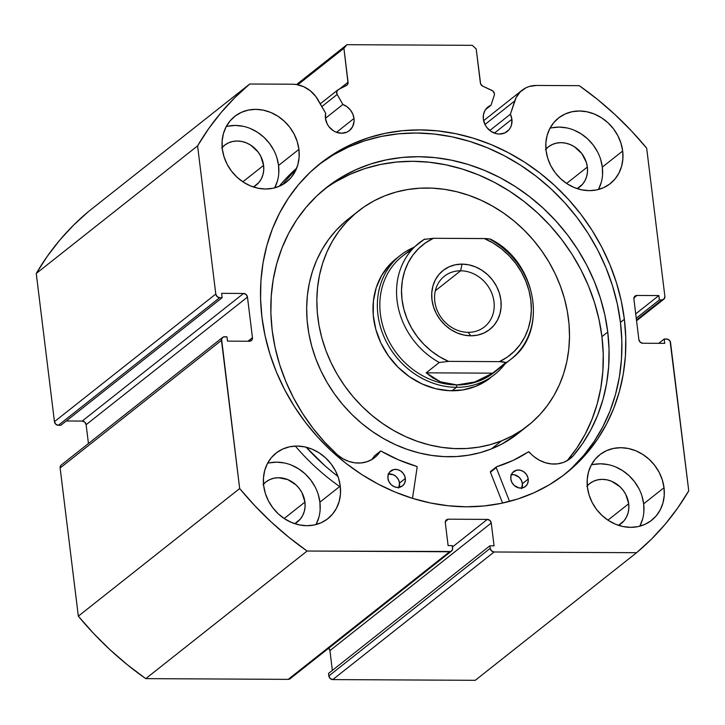 <?xml version="1.0" encoding="UTF-8"?>
<svg xmlns="http://www.w3.org/2000/svg" width="725" height="725" viewBox="0 0 725 725"><rect width="100%" height="100%" fill="white"/><g stroke="black" fill="none" stroke-linecap="round" stroke-linejoin="round"><path stroke-width="1.09" d="M60.837 465.432L60.13 467.987L221.478 340.378A3.797 3.317 -128.3 0 1 222.602 337.424A3.797 3.317 -128.3 0 1 224.514 336.781L226.952 336.79L227.487 341.14L249.418 341.248A3.797 3.317 -128.3 0 0 251.33 340.605A3.797 3.317 -128.3 0 0 252.454 337.642L247.905 341.239L252.454 337.642L247.47 297.096L86.13 424.696L88.441 443.528L86.13 424.696A3.797 3.317 51.7 0 0 82.206 421.062L84.798 422.131L86.13 424.696L247.47 297.096A3.797 3.317 -128.3 0 0 243.546 293.462L82.206 421.062L66.265 420.98L82.206 421.062L243.546 293.462L221.614 293.344L222.149 297.694L60.809 425.294L222.149 297.694L219.711 297.676L58.372 425.285L60.809 425.294L58.372 425.285A3.797 3.317 51.7 0 1 54.447 421.642L215.787 294.042L54.447 421.642L55.78 424.207L58.372 425.285L219.711 297.676A3.797 3.317 -128.3 0 1 215.787 294.042L197.59 145.87L36.25 273.47L54.447 421.642L36.25 273.47A303.893 265.268 51.7 0 1 88.405 211.6L249.744 84L88.405 211.6L73.47 225.239L59.749 240.147L47.324 256.26L36.25 273.47L197.59 145.87A303.893 265.268 -128.3 0 1 249.744 84L292.619 84.218A28.357 24.759 -128.3 0 1 318.094 99.941L325.679 113.263A15.578 13.594 -128.3 0 0 325.443 118.329L327.229 124.02L328.86 126.594L333.301 130.708L335.938 132.095L341.538 133.246L346.867 132.149L349.16 130.79L352.604 126.712L354.072 121.374L353.99 118.474L336.5 132.312L353.99 118.474L352.785 114.015L350.365 109.955L346.967 106.675L342.889 104.482L325.443 118.284L342.889 104.482L337.17 94.449L321.864 106.557L337.17 94.449A3.797 3.317 -128.3 0 1 337.787 89.954A3.797 3.317 -128.3 0 1 338.267 89.646L346.468 85.459A3.797 3.317 -128.3 0 0 346.949 85.151A3.797 3.317 -128.3 0 0 348.072 82.188L339.336 89.102L348.072 82.188L343.913 48.294L346.949 44.687L296.561 84.544L346.949 44.687L472.274 45.331L476.198 48.965L480.358 82.858A3.797 3.317 -128.3 0 0 482.768 86.157L492.012 90.426A3.797 3.317 -128.3 0 1 494.423 93.715A3.797 3.317 -128.3 0 1 494.287 95.247A3.797 3.317 51.7 0 0 494.423 93.715L492.9 90.988L482.768 86.157L480.621 83.873L476.198 48.965L472.274 45.331L346.949 44.687L343.913 48.294L348.054 83.203L347.221 84.907L338.267 89.646L336.717 91.676L337.17 94.449L342.889 104.482A15.578 13.594 -128.3 0 1 353.99 118.474A15.578 13.594 -128.3 0 1 349.377 130.618A15.578 13.594 -128.3 0 1 334.733 131.533A15.578 13.594 -128.3 0 1 325.443 118.329L325.679 113.263L315.892 96.588L310.336 90.815L303.639 86.674L296.326 84.508L292.619 84.218L249.744 84L234.818 97.63L221.098 112.547L208.664 128.66L197.59 145.87L215.787 294.042L217.119 296.607L219.711 297.676L222.149 297.694L221.614 293.344L243.546 293.462L246.138 294.531L247.47 297.096L252.454 337.642L251.747 340.197L249.418 341.248L227.487 341.14L226.952 336.79L223.218 337.053L221.569 339.001L239.667 488.55L254.983 505.896L271.386 522.154L288.795 537.225L307.092 551.036L450.859 551.489L452.509 549.541L452.291 545.617L448.113 545.599L445.313 522.788L446.02 520.233L448.349 519.191L487.336 519.39L489.928 520.459L491.26 523.024L494.06 545.834L489.892 545.807L490.2 548.345L491.532 550.909L494.124 551.988L636.595 552.704L651.53 539.074L665.251 524.157L677.676 508.044L688.75 490.834L670.118 341.276L667.997 339.309L664.191 339.01L664.725 343.36L642.794 343.242L640.202 342.173L638.87 339.608L633.895 299.062L634.592 296.507L636.931 295.456L658.862 295.564L659.397 299.914L661.834 299.923L664.163 298.872L664.87 296.326L646.673 148.154L631.357 130.808L614.954 114.55L597.554 99.47L579.257 85.668L536.382 85.45L529.241 86.492L525.951 87.807L520.26 91.885L516.118 97.603L510.409 114.206A15.578 13.594 -128.3 0 1 511.895 119.281A15.578 13.594 -128.3 0 1 507.282 131.424A15.578 13.594 -128.3 0 1 492.638 132.331A15.578 13.594 -128.3 0 1 483.348 119.136L483.457 114.677L484.88 110.635L487.481 107.391L491.024 105.234L494.287 95.247L491.024 105.234L485.542 109.566L491.024 105.234A15.578 13.594 -128.3 0 0 487.961 106.992A15.578 13.594 -128.3 0 0 483.348 119.136L485.134 124.818L486.765 127.392L491.206 131.506L496.625 133.753L499.443 134.052L504.772 132.947L509.004 129.757L510.5 127.509L511.506 124.954L511.895 119.281L494.405 133.11L511.895 119.281L510.409 114.206L514.741 100.938L484.962 124.492L514.741 100.938A28.357 24.759 -128.3 0 1 522.109 90.235A28.357 24.759 -128.3 0 1 536.382 85.45L579.257 85.668A303.893 265.268 -128.3 0 1 646.673 148.154L664.87 296.326A3.797 3.317 -128.3 0 1 663.747 299.28A3.797 3.317 -128.3 0 1 661.834 299.923L636.459 319.988L661.834 299.923L659.397 299.914L636.242 318.221L659.397 299.914L658.862 295.564L635.707 313.88L658.862 295.564L636.931 295.456L633.949 297.812L636.931 295.456A3.797 3.317 -128.3 0 0 635.018 296.099L634.964 296.135M489.801 130.5L510.409 114.206L489.801 130.5M624.37 319.272A197.717 172.595 -128.3 0 1 565.817 473.434A197.717 172.595 -128.3 0 1 379.882 484.998A197.717 172.595 -128.3 0 1 261.97 317.432L260.574 298.963L260.937 280.684L263.057 262.767L266.909 245.385L272.464 228.71L279.66 212.896L288.423 198.097L298.682 184.449L310.336 172.097L323.268 161.158L337.352 151.724L352.45 143.903L368.427 137.759L385.129 133.346L402.384 130.727L420.038 129.911L437.909 130.908L455.826 133.708L473.633 138.285L491.133 144.601L508.18 152.594L524.601 162.173L540.234 173.266L554.933 185.754L568.563 199.511L580.979 214.419L592.071 230.333L601.723 247.089L609.852 264.534L616.377 282.487L621.234 300.793L624.37 319.272L625.766 337.741L625.403 356.02L623.283 373.937L619.431 391.319L613.885 407.994L606.689 423.808L597.917 438.607L587.658 452.255L576.013 464.607L563.08 475.546L548.997 484.98L533.89 492.801L517.913 498.945L501.22 503.358L483.956 505.978L466.311 506.793L448.44 505.796L430.514 502.996L412.715 498.41L395.207 492.103L378.16 484.11L361.739 474.531L346.106 463.438L331.407 450.95L317.786 437.184L305.361 422.276L294.278 406.372L284.617 389.615L276.488 372.17L269.972 354.217L265.114 335.911L261.97 317.432A197.717 172.595 -128.3 0 1 320.522 163.27A197.717 172.595 -128.3 0 1 506.467 151.697A197.717 172.595 -128.3 0 1 624.37 319.272L620.446 322.38L624.37 319.272M563.842 474.966A197.717 172.595 51.7 0 0 620.446 322.38A197.717 172.595 51.7 0 0 503.784 155.449A197.717 172.595 51.7 0 0 318.574 164.838M316.018 524.556A41.787 36.477 51.7 0 0 319.906 502.171L340.261 486.076A41.787 36.477 -128.3 0 1 327.881 518.656A41.787 36.477 -128.3 0 1 288.586 521.103A41.787 36.477 -128.3 0 1 263.673 485.687L263.456 477.92L264.716 470.462L267.407 463.592L271.431 457.584L276.624 452.663L282.795 449.011L289.701 446.781L297.078 446.056L304.636 446.863L312.103 449.165L319.172 452.871L325.588 457.856L331.089 463.918L335.476 470.824L338.566 478.301L340.261 486.076L340.478 493.843L339.218 501.301L336.518 508.171L332.503 514.179L327.301 519.1L321.139 522.752L314.233 524.982L306.856 525.707L299.289 524.9L291.831 522.598L284.753 518.882L278.346 513.907L272.845 507.844L268.458 500.939L265.359 493.462L263.673 485.687A41.787 36.477 -128.3 0 1 276.044 453.107A41.787 36.477 -128.3 0 1 315.339 450.66A41.787 36.477 -128.3 0 1 340.261 486.076L319.906 502.171L318.221 494.396M639.767 526.205A41.787 36.477 51.7 0 0 643.664 503.812L664.018 487.717A41.787 36.477 -128.3 0 1 651.639 520.296A41.787 36.477 -128.3 0 1 612.344 522.743A41.787 36.477 -128.3 0 1 587.431 487.327L587.205 479.56L588.473 472.102L591.165 465.242L595.189 459.224L600.382 454.303L606.544 450.66L613.45 448.431L620.827 447.697L628.394 448.503L635.861 450.805L642.93 454.521L649.337 459.505L654.847 465.559L659.224 472.464L662.324 479.95L664.018 487.717L664.236 495.483L662.967 502.942L660.276 509.811L656.252 515.819L651.059 520.749L644.897 524.393L637.991 526.622L630.614 527.347L623.047 526.549L615.579 524.248L608.511 520.532L602.103 515.548L596.593 509.485L592.216 502.588L589.117 495.103L587.431 487.327A41.787 36.477 -128.3 0 1 599.802 454.747A41.787 36.477 -128.3 0 1 639.097 452.309A41.787 36.477 -128.3 0 1 664.018 487.717L643.664 503.812L641.978 496.036M274.675 187.857A41.787 36.477 51.7 0 0 278.563 165.463L298.917 149.377A41.787 36.477 -128.3 0 1 286.547 181.957A41.787 36.477 -128.3 0 1 247.243 184.395A41.787 36.477 -128.3 0 1 222.33 148.988L222.113 141.221L223.373 133.762L226.064 126.893L230.088 120.885L235.281 115.955L241.452 112.312L248.358 110.082L255.735 109.357L263.302 110.155L270.76 112.457L277.829 116.172L284.245 121.157L289.746 127.219L294.132 134.116L297.223 141.602L298.917 149.377L299.135 157.135L297.875 164.602L295.184 171.462L291.16 177.48L285.967 182.401L279.796 186.044L272.89 188.273L265.513 189.007L257.946 188.201L250.487 185.899L243.41 182.183L237.002 177.199L231.502 171.145L227.115 164.24L224.016 156.754L222.33 148.988A41.787 36.477 -128.3 0 1 234.701 116.408A41.787 36.477 -128.3 0 1 273.996 113.961A41.787 36.477 -128.3 0 1 298.917 149.377L278.563 165.463L276.877 157.697M598.433 189.497A41.787 36.477 51.7 0 0 602.321 167.113L622.675 151.017A41.787 36.477 -128.3 0 1 610.296 183.597A41.787 36.477 -128.3 0 1 571.001 186.044A41.787 36.477 -128.3 0 1 546.088 150.628L545.871 142.861L547.13 135.403L549.822 128.533L553.846 122.525L559.038 117.604L565.21 113.952L572.116 111.722L579.493 110.998L587.051 111.804L594.518 114.106L601.587 117.822L608.003 122.797L613.504 128.86L617.89 135.765L620.981 143.242L622.675 151.017L622.893 158.784L621.633 166.243L618.933 173.112L614.918 179.12L609.716 184.041L603.553 187.693L596.648 189.923L589.271 190.648L581.704 189.841L574.245 187.539L567.168 183.824L560.76 178.848L555.259 172.786L550.873 165.88L547.774 158.403L546.088 150.628A41.787 36.477 -128.3 0 1 558.458 118.048A41.787 36.477 -128.3 0 1 597.753 115.601A41.787 36.477 -128.3 0 1 622.675 151.017L602.321 167.113L600.635 159.337M545.427 149.685L548.598 146.686L552.35 144.465L556.555 143.106L561.05 142.662L565.654 143.151L570.203 144.556L574.508 146.812L581.767 153.537L586.326 162.3L587.35 167.04A25.447 22.212 -128.3 0 1 579.819 186.878A25.447 22.212 -128.3 0 1 577.182 188.636L582.628 184.15L585.075 180.489L586.715 176.311L587.486 171.762L587.35 167.04L566.597 183.452L587.35 167.04A25.447 22.212 -128.3 0 0 572.179 145.462A25.447 22.212 -128.3 0 0 548.245 146.958A25.447 22.212 -128.3 0 0 545.925 149.114M221.678 148.036L224.841 145.036L228.593 142.816L232.797 141.457L237.292 141.012L241.905 141.502L246.446 142.907L250.759 145.172L258.009 151.897L260.683 156.102L263.601 165.391A25.447 22.212 -128.3 0 1 256.061 185.238A25.447 22.212 -128.3 0 1 253.424 186.987L258.87 182.51L261.317 178.848L262.958 174.662L263.728 170.121L263.601 165.391L242.839 181.812L263.601 165.391A25.447 22.212 -128.3 0 0 248.421 143.822A25.447 22.212 -128.3 0 0 224.487 145.308A25.447 22.212 -128.3 0 0 222.167 147.474M586.77 486.384L589.933 483.385L593.693 481.164L597.898 479.805L602.393 479.361L606.997 479.85L611.547 481.255L619.757 486.548L623.11 490.245L625.784 494.441L628.693 503.739A25.447 22.212 -128.3 0 1 621.162 523.577A25.447 22.212 -128.3 0 1 618.525 525.335L623.971 520.858L626.418 517.197L628.058 513.01L628.829 508.47L628.693 503.739L607.94 520.151L628.693 503.739A25.447 22.212 -128.3 0 0 613.522 482.17A25.447 22.212 -128.3 0 0 589.579 483.657A25.447 22.212 -128.3 0 0 587.268 485.813M263.012 484.735L266.184 481.735L269.936 479.515L274.141 478.165L278.636 477.721L287.789 479.606L295.999 484.907L299.353 488.596L302.026 492.801L304.935 502.09A25.447 22.212 -128.3 0 1 297.404 521.937A25.447 22.212 -128.3 0 1 294.767 523.695L300.213 519.209L302.66 515.548L304.301 511.37L305.071 506.82L304.935 502.09L284.182 518.511L304.935 502.09A25.447 22.212 -128.3 0 0 289.764 480.521A25.447 22.212 -128.3 0 0 265.83 482.016A25.447 22.212 -128.3 0 0 263.51 484.173M222.602 337.424L61.253 465.024A3.797 3.317 51.7 0 0 60.13 467.987L221.478 340.378L239.667 488.55L78.327 616.159L60.13 467.987L78.327 616.159L93.643 633.505L110.046 649.754L127.446 664.834L145.743 678.636L288.224 679.361L290.553 678.31M328.588 648.059L329.92 650.624L332.349 670.408L329.92 650.624L491.26 523.024L494.06 545.834L489.892 545.807L490.2 548.345L328.851 675.945L330.192 678.509L332.784 679.588L475.256 680.313L332.784 679.588L494.124 551.988L636.595 552.704L475.256 680.313L636.595 552.704A303.893 265.268 -128.3 0 0 688.75 490.834L670.553 342.662A3.797 3.317 -128.3 0 0 666.628 339.028L664.191 339.01L664.725 343.36L642.794 343.242A3.797 3.317 -128.3 0 1 638.87 339.608L633.895 299.062A3.797 3.317 -128.3 0 1 635.018 296.099M328.543 673.416L328.851 675.945L328.543 673.416L489.892 545.807L328.543 673.416M449.563 551.761L288.224 679.361L145.743 678.636L307.092 551.036L449.563 551.761L288.224 679.361A3.797 3.317 51.7 0 0 290.136 678.718L451.476 551.118A3.797 3.317 -128.3 0 1 449.563 551.761M598.587 189.207L601.279 182.337M602.538 174.879L602.321 167.113A41.787 36.477 51.7 0 0 549.976 128.243M597.536 151.86L593.15 144.955L587.649 138.892L581.242 133.907L574.164 130.201M566.705 127.899L559.138 127.093L551.761 127.817M274.829 187.558L277.521 180.697M278.79 173.23L278.563 165.463A41.787 36.477 51.7 0 0 226.227 126.594M273.778 150.211L269.401 143.305L263.891 137.252L257.484 132.267L250.406 128.552M242.947 126.25L235.38 125.452L228.003 126.177M639.93 525.906L642.622 519.037M643.882 511.578L643.664 503.812A41.787 36.477 51.7 0 0 591.319 464.942M638.879 488.559L634.493 481.654L628.992 475.6L622.576 470.616L615.507 466.9M608.048 464.598L600.481 463.792L593.104 464.517M316.173 524.266L318.864 517.396M320.124 509.938L319.906 502.171A41.787 36.477 51.7 0 0 267.561 463.293M315.121 486.91L310.735 480.013L305.234 473.951L298.827 468.966L291.749 465.26M284.291 462.949L276.723 462.151L269.347 462.876M343.913 48.294L297.794 84.771L343.913 48.294M658.735 343.324L664.191 339.01L658.735 343.324M451.476 551.118A3.797 3.317 -128.3 0 0 452.599 548.154L452.291 545.617L448.113 545.599L445.313 522.788A3.797 3.317 -128.3 0 1 446.437 519.825A3.797 3.317 -128.3 0 1 448.349 519.191L445.377 521.538L448.349 519.191L487.336 519.39L452.454 546.976L487.336 519.39A3.797 3.317 -128.3 0 1 491.26 523.024L329.92 650.624A3.797 3.317 51.7 0 0 328.724 648.195M332.784 679.588L494.124 551.988A3.797 3.317 -128.3 0 1 490.2 548.345L328.851 675.945A3.797 3.317 51.7 0 0 332.784 679.588M572.088 467.707L583.734 455.354L593.993 441.715L602.765 426.916L609.961 411.102L615.507 394.418L619.358 377.036L621.479 359.12L621.842 340.841L620.446 322.38L617.301 303.902L612.453 285.596L605.928 267.634L597.799 250.188L588.147 233.432L577.055 217.527L564.639 202.619L551.009 188.853L536.31 176.374L520.677 165.282L504.256 155.694L487.209 147.71L469.7 141.393L451.902 136.808L433.985 134.007L416.105 133.01L398.46 133.826L381.205 136.454L364.503 140.858L348.526 147.003L333.428 154.833L319.344 164.258M239.667 488.55L78.327 616.159A303.893 265.268 51.7 0 0 145.743 678.636L307.092 551.036A303.893 265.268 -128.3 0 1 239.667 488.55M490.1 378.097L490.299 377.942A75.971 66.319 -128.3 0 1 475.654 386.389L487.164 380.253L490.517 377.77M501.637 440.827A136.753 119.371 -128.3 0 1 339.517 378.16A136.753 119.371 -128.3 0 1 358.34 211.093A136.753 119.371 -128.3 0 1 384.712 195.877A136.753 119.371 -128.3 0 1 546.831 258.544A136.753 119.371 -128.3 0 1 527.999 425.611A136.753 119.371 -128.3 0 1 501.637 440.827L491.459 448.875L501.637 440.827L490.372 444.606L478.663 447.171L466.601 448.494L454.321 448.567L441.933 447.379L429.553 444.96L417.31 441.317L405.311 436.486L393.684 430.514L382.528 423.472L371.952 415.416L362.065 406.417L352.966 396.575L344.728 385.981L337.442 374.734L331.171 362.944L325.978 350.728L321.918 338.194L319.018 325.471L317.323 312.683L316.834 299.951L317.568 287.39L319.507 275.128L322.634 263.284L326.93 251.965L332.34 241.298L338.811 231.366L346.296 222.267L354.715 214.102L363.977 206.933L374.009 200.843L384.712 195.877L395.968 192.098L407.686 189.533L419.739 188.21L432.018 188.137L444.407 189.325L456.786 191.744L469.03 195.387L481.028 200.218L492.665 206.19L503.821 213.232L514.388 221.288L524.275 230.287L533.382 240.129L541.62 250.723L548.907 261.97L555.178 273.76L560.362 285.976L564.431 298.51L567.322 311.233L569.025 324.021L569.506 336.753L568.781 349.314L566.841 361.576L563.706 373.42L559.419 384.73L554.009 395.406L547.529 405.338L540.043 414.437L531.633 422.603L522.362 429.771L512.33 435.861L501.637 440.827M358.34 211.093L348.172 219.14A136.753 119.371 51.7 0 0 329.34 386.208A136.753 119.371 51.7 0 0 491.459 448.875L502.153 443.908L517.931 433.577M344.538 222.149L336.119 230.314L328.642 239.413L322.163 249.346L316.752 260.012L312.457 271.331L309.33 283.176L307.391 295.438L306.657 307.989L307.146 320.731L308.85 333.518L311.741 346.242L315.801 358.775L320.994 370.992L327.265 382.782L334.551 394.028L342.789 404.623L351.897 414.464L361.775 423.463L372.351 431.52L383.507 438.562L395.143 444.534L407.133 449.364L419.385 453.007L431.756 455.427L444.144 456.614L456.433 456.542L468.486 455.218L480.204 452.654L491.459 448.875A136.753 119.371 51.7 0 0 517.822 433.659L527.999 425.611M398.27 257.094L389.352 264.969L381.595 275.545L376.202 287.762L373.393 301.147L373.257 315.203L375.804 329.377L380.951 343.124L388.482 355.921L398.116 367.276L409.48 376.755L422.14 383.978L435.607 388.691L449.364 390.693L462.885 389.914L475.654 386.389A75.971 66.319 -128.3 0 1 385.582 351.58A75.971 66.319 -128.3 0 1 396.04 258.762M460.611 270.797A32.29 28.184 51.7 0 0 434.801 301.419A32.29 28.184 51.7 0 0 468.169 332.34L470.833 335.802A37.609 32.824 -128.3 0 1 431.964 299.788A37.609 32.824 -128.3 0 1 462.024 264.118L460.611 270.797L435.317 290.798L460.611 270.797A32.29 28.184 -128.3 0 1 491.487 292.483A32.29 28.184 -128.3 0 1 484.427 326.893A32.29 28.184 -128.3 0 1 468.169 332.34A32.29 28.184 -128.3 0 1 437.302 310.653A32.29 28.184 -128.3 0 1 444.362 276.243A32.29 28.184 -128.3 0 1 460.611 270.797L462.024 264.118L455.391 264.77L449.174 266.782L443.618 270.062L438.942 274.494L435.326 279.904L432.907 286.085L431.765 292.791L431.964 299.788L433.487 306.784L436.269 313.517L440.22 319.725L445.168 325.181L450.941 329.667L457.303 333.002L464.018 335.077L470.833 335.802L477.467 335.149L483.684 333.138L489.239 329.857L493.906 325.425L497.531 320.015L499.951 313.834L501.093 307.119L500.893 300.132L499.371 293.136L496.589 286.402L492.638 280.194L487.689 274.739L481.917 270.253L475.555 266.909L468.839 264.843L462.024 264.118A37.609 32.824 -128.3 0 1 500.893 300.132A37.609 32.824 -128.3 0 1 470.833 335.802L468.169 332.34A32.29 28.184 51.7 0 0 493.988 301.718A32.29 28.184 51.7 0 0 460.611 270.797M456.424 387.313A75.971 66.319 51.7 0 0 505.044 363.859A75.971 66.319 -128.3 0 1 494.658 374.49A75.971 66.319 -128.3 0 1 456.424 387.313L452.065 390.757L456.424 387.313A75.971 66.319 -128.3 0 1 383.779 336.282A75.971 66.319 -128.3 0 1 400.408 255.318A75.971 66.319 -128.3 0 1 413.141 247.66A75.971 66.319 51.7 0 0 380.897 328.407A75.971 66.319 51.7 0 0 456.424 387.313L456.931 384.93L456.424 387.313M498.909 368.264A74.077 64.661 -128.3 0 1 456.931 384.93A74.077 64.661 -128.3 0 1 383.942 329.522A74.077 64.661 -128.3 0 1 411.292 250.415M424.252 239.332L402.312 256.233A74.077 64.661 51.7 0 0 386.099 335.167A74.077 64.661 51.7 0 0 456.931 384.93L448.422 384.123L440.383 381.812L426.191 372.831L439.278 362.491A74.077 64.661 -128.3 0 1 419.023 243.011A74.077 64.661 -128.3 0 1 424.161 239.395L433.468 238.28L486.529 238.597L490.29 239.096L490.671 239.73A74.077 64.661 -128.3 0 1 510.926 359.21A74.077 64.661 -128.3 0 1 505.787 362.826L492.701 373.167L474.757 381.984L456.931 384.93L440.383 381.812L432.934 378.024L426.191 372.831L439.278 362.491L448.585 361.376L499.389 361.639L505.878 362.464L492.701 373.167L426.191 372.831L492.701 373.167L483.793 378.287L474.757 381.984L465.749 384.214L456.931 384.93A74.077 64.661 51.7 0 0 494.205 372.423L510.926 359.21C548.879 331.978 536.545 261.616 490.562 239.214M490.29 239.096L484.273 238.543L493.145 243.065L501.455 248.802L509.013 255.617L515.683 263.374L521.302 271.911L525.752 281.037L528.96 290.562L530.827 300.286L531.343 310.001L530.482 319.507L528.262 328.597L524.728 337.089L519.97 344.783L514.07 351.534L507.156 357.189L499.389 361.639L448.585 361.376L439.712 356.845L431.402 351.118L423.835 344.293L417.174 336.536L411.555 328.008L407.106 318.882L403.897 309.358L402.022 299.633L401.514 289.909L402.375 280.403L404.595 271.313L408.13 262.831L412.888 255.137L418.787 248.385L425.702 242.73L433.468 238.28L484.273 238.543A70.271 61.344 -128.3 0 1 530.827 300.286A70.271 61.344 -128.3 0 1 499.389 361.639L503.712 361.857L505.787 362.826A74.077 64.661 51.7 0 0 511.814 358.485M433.468 238.28L424.161 239.395A74.077 64.661 51.7 0 0 418.135 243.727A74.077 64.661 51.7 0 0 439.278 362.491L448.585 361.376A70.271 61.344 -128.3 0 1 402.022 299.633A70.271 61.344 -128.3 0 1 433.468 238.28M424.986 239.032L424.161 239.395M490.435 472.229L496.253 467.634A0.761 0.662 -128.3 0 1 496.199 467.435L490.39 472.038A0.761 0.662 51.7 0 0 490.435 472.229L502.579 503.068L490.435 472.229A0.761 0.662 -128.3 0 1 490.39 472.038L490.807 471.341A0.761 0.662 51.7 0 0 490.39 472.038L496.616 466.746L513.064 460.429L528.552 451.802L534.017 456.668L539.472 460.266L545.381 462.722L551.498 463.937L557.561 463.846L563.316 462.468L568.509 459.849L572.949 456.134L582.646 443.455L590.929 429.689L597.744 414.945L603.001 399.384L606.662 383.153L608.683 366.406L609.045 349.314L607.749 332.05A183.081 159.808 -128.3 0 1 572.949 456.134L572.949 456.134A32.181 28.094 -128.3 0 1 570.203 458.626A32.181 28.094 -128.3 0 1 529.25 452.074A0.761 0.662 -128.3 0 0 528.326 451.892A158.023 137.94 -128.3 0 1 496.616 466.746A0.761 0.662 -128.3 0 0 496.253 467.634L490.435 472.229M528.217 479.089A9.498 8.292 -128.3 0 1 525.408 486.493A9.498 8.292 -128.3 0 1 516.481 487.046A9.498 8.292 -128.3 0 1 510.817 478.998L511.904 482.46L514.152 485.406L518.91 487.907L522.308 487.925L525.272 486.593L527.374 484.11L528.271 480.847L527.836 477.322L526.132 474.05L523.432 471.54L520.124 470.172L516.726 470.153L512.575 472.609L511.052 475.537L510.817 478.998A9.498 8.292 -128.3 0 1 513.626 471.594A9.498 8.292 -128.3 0 1 522.553 471.032A9.498 8.292 -128.3 0 1 528.217 479.089L522.408 483.684L528.217 479.089M521.882 488.007A9.498 8.292 51.7 0 0 522.408 483.684L521.32 480.213L519.073 477.267L514.306 474.766L510.917 474.757M405.347 478.464A9.498 8.292 -128.3 0 1 402.529 485.868A9.498 8.292 -128.3 0 1 393.603 486.421A9.498 8.292 -128.3 0 1 387.938 478.373L389.026 481.835L391.273 484.789L394.337 486.765L397.753 487.472L402.402 485.968L404.496 483.484L405.393 480.222L404.958 476.697L403.263 473.425L400.553 470.915L397.246 469.546L393.856 469.528L389.706 471.984L388.174 474.911L387.938 478.373A9.498 8.292 -128.3 0 1 390.748 470.969A9.498 8.292 -128.3 0 1 399.683 470.416A9.498 8.292 -128.3 0 1 405.347 478.464L399.529 483.058L405.347 478.464M399.004 487.381A9.498 8.292 51.7 0 0 399.529 483.058L398.442 479.588L396.194 476.642L393.131 474.667L388.038 474.132M567.222 460.629A183.081 159.808 51.7 0 0 601.931 336.645L607.749 332.05L601.931 336.645A183.081 159.808 51.7 0 0 494.595 182.437A183.081 159.808 51.7 0 0 323.522 189.941M272.183 330.346A183.081 159.808 -128.3 0 1 326.395 187.603A183.081 159.808 -128.3 0 1 498.573 176.891A183.081 159.808 -128.3 0 1 607.749 332.05L604.84 314.94L600.345 297.993L594.301 281.363L586.779 265.214L577.834 249.699L567.566 234.963L556.066 221.161L543.451 208.419L529.839 196.856L515.366 186.588L500.159 177.716L484.382 170.321L468.169 164.466L451.684 160.225L435.091 157.633L418.542 156.709L402.194 157.461L386.217 159.899L370.756 163.977L355.966 169.668L341.983 176.909L328.933 185.645L316.961 195.777L306.177 207.214L296.679 219.847L288.559 233.55L281.898 248.195L276.76 263.637L273.189 279.732L271.232 296.326L270.887 313.245L272.183 330.346L275.128 347.619L279.687 364.738L285.831 381.522L293.48 397.808L302.57 413.449L313.01 428.276L324.691 442.15L337.515 454.938A183.081 159.808 -128.3 0 1 272.183 330.346M296.697 168.137A208.927 182.374 51.7 0 0 279.134 186.334L280.321 184.911M286.13 180.308L282.65 184.594A208.927 182.374 -128.3 0 1 296.126 169.505M295.329 446.083A208.927 182.374 51.7 0 0 339.681 486.529M337.932 476.407A208.927 182.374 -128.3 0 1 306.158 447.207L324.456 465.305M417.138 467.235L412.498 498.347L417.138 467.235L416.549 466.338A158.023 137.94 -128.3 0 1 381.151 451.149L398.523 459.84L416.549 466.338A0.761 0.662 -128.3 0 1 417.138 467.235M509.548 501.401L496.253 467.634L509.548 501.401M371.544 459.713A32.181 28.094 51.7 0 0 374.453 455.916L380.272 451.322A32.181 28.094 -128.3 0 1 374.626 457.638A32.181 28.094 -128.3 0 1 337.524 454.919L342.871 458.708L348.716 461.381L354.815 462.822L360.914 462.967L366.741 461.816L372.052 459.414L376.628 455.871L380.435 451.149L381.151 451.149A0.761 0.662 -128.3 0 0 380.407 451.167L374.589 455.771A0.761 0.662 51.7 0 0 374.453 455.916L374.617 455.744A0.761 0.662 51.7 0 1 374.762 455.672M567.14 460.728L576.828 448.059L585.12 434.284L591.926 419.539L597.183 403.979L600.844 387.748L602.865 371.001L603.227 353.918L601.931 336.645L599.022 319.544L594.527 302.588L588.492 285.958L580.961 269.809L572.025 254.294L561.757 239.567L550.257 225.756L537.642 213.014L524.03 201.45L509.548 191.183L494.35 182.31L478.563 174.915L462.351 169.07L445.866 164.829L429.272 162.228L412.724 161.303L396.385 162.065L380.407 164.493L364.947 168.572L350.148 174.263L336.164 181.513M398.678 488.079L399.529 483.058A9.498 8.292 51.7 0 0 388.464 474.05M521.556 488.704L522.408 483.684A9.498 8.292 51.7 0 0 511.343 474.676M374.453 455.916L380.272 451.322A0.761 0.662 -128.3 0 1 380.407 451.167M567.122 460.701L572.931 456.116L567.122 460.701M636.559 320.785L663.747 299.28M522.063 90.272L483.62 120.676M337.787 89.954L320.287 103.793M400.408 255.318L395.823 258.934M490.608 471.44L496.426 466.846"/></g></svg>
